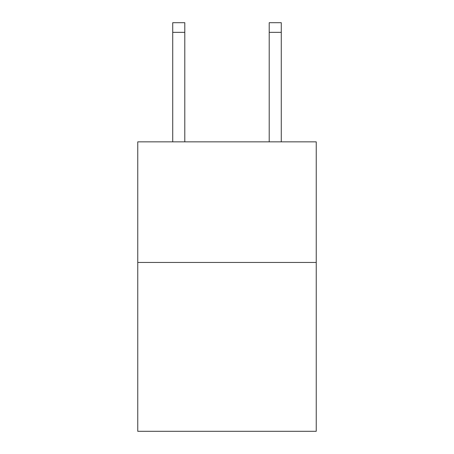 <?xml version="1.0" encoding="UTF-8"?>
<svg xmlns="http://www.w3.org/2000/svg" width="454" height="454" viewBox="0 0 454 454"><rect width="100%" height="100%" fill="white"/><g stroke="black" fill="none" stroke-linecap="round" stroke-linejoin="round"><path stroke-width="0.68" d="M316.245 262.457L316.245 431.3L137.755 431.3L137.755 141.852L316.245 141.852L316.245 262.457L137.755 262.457M184.789 141.852L184.789 22.7L172.73 22.7L172.73 141.852M184.789 22.7L172.73 22.7L184.789 22.7M281.27 141.852L281.27 22.7L269.211 22.7L269.211 141.852M184.789 32.348L172.73 32.348M269.211 32.348L281.27 32.348"/></g></svg>
